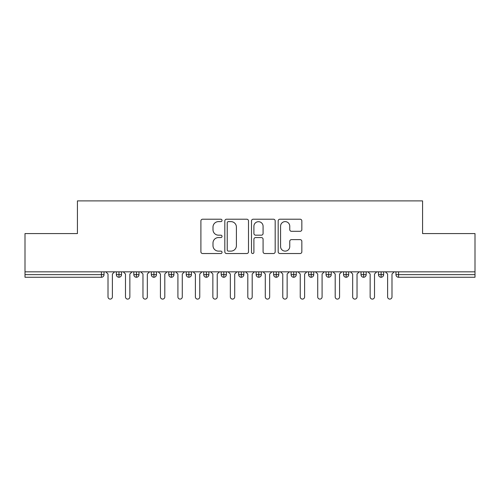 <?xml version="1.0" encoding="UTF-8"?>
<svg xmlns="http://www.w3.org/2000/svg" width="500" height="500" viewBox="0 0 500 500"><rect width="100%" height="100%" fill="white"/><g stroke="black" fill="none" stroke-linecap="round" stroke-linejoin="round"><path stroke-width="0.75" d="M222.037 220.419A1.2 1.2 0 0 0 220.837 219.213L202.613 219.213A1.713 1.713 0 0 0 200.9 220.931L200.9 251.806A1.713 1.713 0 0 0 202.613 253.525L220.837 253.525A1.2 1.2 0 0 0 222.037 252.319A1.2 1.2 0 0 0 220.837 251.119L218.481 251.119A5.487 5.487 0 0 1 212.994 245.631L212.994 243.056A5.487 5.487 0 0 1 218.481 237.569L220.837 237.569A1.2 1.2 0 0 0 222.037 236.369A1.2 1.2 0 0 0 220.837 235.169L218.481 235.169A5.487 5.487 0 0 1 212.994 229.681L212.994 227.106A5.487 5.487 0 0 1 218.481 221.619L220.837 221.619A1.2 1.2 0 0 0 222.037 220.419M300.131 231.306A1.713 1.713 0 0 0 301.844 229.594L301.844 220.931A1.713 1.713 0 0 0 300.131 219.213L279.887 219.213A1.713 1.713 0 0 0 278.175 220.931L278.175 251.806A1.713 1.713 0 0 0 279.887 253.525L300.131 253.525A1.713 1.713 0 0 0 301.844 251.806L301.844 241.344A1.713 1.713 0 0 0 300.131 239.625L291.469 239.625A1.713 1.713 0 0 0 289.756 241.344L289.756 246.531A4.588 4.588 0 0 1 285.163 251.119A4.588 4.588 0 0 1 280.575 246.531L280.575 226.206A4.588 4.588 0 0 1 285.163 221.619A4.588 4.588 0 0 1 289.756 226.206L289.756 229.594A1.713 1.713 0 0 0 291.469 231.306L300.131 231.306M25 271.844L475 271.844L475 233.575L422.575 233.575L422.575 200.894L77.425 200.894L77.425 233.575L25 233.575L25 274.644L101.412 274.644L101.412 271.844M248.5 220.931A1.713 1.713 0 0 0 246.781 219.213L226.544 219.213A1.713 1.713 0 0 0 224.825 220.931L224.825 251.806A1.713 1.713 0 0 0 226.544 253.525L246.781 253.525A1.713 1.713 0 0 0 248.5 251.806L248.5 220.931M253.219 219.213L273.456 219.213A1.713 1.713 0 0 1 275.175 220.931L275.175 251.806A1.713 1.713 0 0 1 273.456 253.525L264.794 253.525A1.713 1.713 0 0 1 263.081 251.806L263.081 239.288A1.713 1.713 0 0 0 261.363 237.569L255.619 237.569A1.713 1.713 0 0 0 253.9 239.288L253.9 252.319A1.2 1.2 0 0 1 252.7 253.525A1.2 1.2 0 0 1 251.5 252.319L251.5 220.931A1.713 1.713 0 0 1 253.219 219.213M104.031 271.844L104.031 274.644A2.619 2.619 0 0 1 101.412 277.262L25 277.262L25 274.644M475 271.844L475 277.262L398.587 277.262A2.619 2.619 0 0 1 395.969 274.644L395.969 271.844L395.969 274.644A2.619 2.619 0 0 0 398.587 277.262L398.587 274.644L475 274.644M118.975 277.262A2.619 2.619 0 0 1 116.356 274.644L116.356 271.844L116.356 274.644A2.619 2.619 0 0 0 118.975 277.262A2.619 2.619 0 0 0 121.512 274.644L121.512 271.844L121.512 274.644A2.619 2.619 0 0 1 118.975 277.262L118.975 274.644L121.512 274.644M118.975 271.844L118.975 274.644L116.356 274.644M101.412 277.262A2.619 2.619 0 0 0 104.031 274.644A2.619 2.619 0 0 1 101.412 277.262L101.412 274.644L104.031 274.644M136.45 271.844L136.45 274.644L133.831 274.644L133.831 271.844L133.831 274.644A2.619 2.619 0 0 0 136.45 277.262A2.619 2.619 0 0 0 138.988 274.644L138.988 271.844L138.988 274.644A2.619 2.619 0 0 1 136.45 277.262A2.619 2.619 0 0 1 133.831 274.644A2.619 2.619 0 0 0 136.45 277.262L136.45 274.644L138.988 274.644M153.925 271.844L153.925 274.644L151.306 274.644L151.306 271.844L151.306 274.644A2.619 2.619 0 0 0 153.925 277.262A2.619 2.619 0 0 0 156.463 274.644L156.463 271.844L156.463 274.644A2.619 2.619 0 0 1 153.925 277.262A2.619 2.619 0 0 1 151.306 274.644A2.619 2.619 0 0 0 153.925 277.262L153.925 274.644L156.463 274.644M171.4 271.844L171.4 277.262A2.619 2.619 0 0 1 168.781 274.644L168.781 271.844L168.781 274.644A2.619 2.619 0 0 0 171.4 277.262A2.619 2.619 0 0 0 173.938 274.644L173.938 271.844M188.881 271.844L188.881 277.262A2.619 2.619 0 0 1 186.256 274.644A2.619 2.619 0 0 0 188.881 277.262A2.619 2.619 0 0 1 186.256 274.644L186.256 271.844M191.412 271.844L191.412 274.644A2.619 2.619 0 0 1 188.881 277.262A2.619 2.619 0 0 0 191.412 274.644L186.256 274.644M206.356 271.844L206.356 274.644L203.731 274.644L203.731 271.844L203.731 274.644A2.619 2.619 0 0 0 206.356 277.262A2.619 2.619 0 0 0 208.888 274.644L208.888 271.844L208.888 274.644A2.619 2.619 0 0 1 206.356 277.262A2.619 2.619 0 0 1 203.731 274.644A2.619 2.619 0 0 0 206.356 277.262L206.356 274.644L208.888 274.644M223.831 277.262A2.619 2.619 0 0 1 221.206 274.644L221.206 271.844L221.206 274.644A2.619 2.619 0 0 0 223.831 277.262A2.619 2.619 0 0 0 226.363 274.644L226.363 271.844L226.363 274.644A2.619 2.619 0 0 1 223.831 277.262L223.831 274.644L226.363 274.644M241.306 271.844L241.306 274.644L238.688 274.644L238.688 271.844L238.688 274.644A2.619 2.619 0 0 0 241.306 277.262A2.619 2.619 0 0 0 243.837 274.644L243.837 271.844L243.837 274.644A2.619 2.619 0 0 1 241.306 277.262A2.619 2.619 0 0 1 238.688 274.644A2.619 2.619 0 0 0 241.306 277.262L241.306 274.644L243.837 274.644M258.781 271.844L258.781 277.262A2.619 2.619 0 0 1 256.163 274.644L256.163 271.844L256.163 274.644A2.619 2.619 0 0 0 258.781 277.262A2.619 2.619 0 0 0 261.312 274.644L261.312 271.844M276.256 271.844L276.256 277.262A2.619 2.619 0 0 1 273.637 274.644L273.637 271.844L273.637 274.644A2.619 2.619 0 0 0 276.256 277.262A2.619 2.619 0 0 0 278.794 274.644L278.794 271.844M293.731 271.844L293.731 277.262A2.619 2.619 0 0 1 291.112 274.644L291.112 271.844L291.112 274.644A2.619 2.619 0 0 0 293.731 277.262A2.619 2.619 0 0 0 296.269 274.644L296.269 271.844M311.206 271.844L311.206 274.644L308.587 274.644L308.587 271.844L308.587 274.644A2.619 2.619 0 0 0 311.206 277.262A2.619 2.619 0 0 0 313.744 274.644L313.744 271.844L313.744 274.644A2.619 2.619 0 0 1 311.206 277.262A2.619 2.619 0 0 1 308.587 274.644A2.619 2.619 0 0 0 311.206 277.262L311.206 274.644L313.744 274.644M328.688 271.844L328.688 274.644L326.062 274.644L326.062 271.844L326.062 274.644A2.619 2.619 0 0 0 328.688 277.262A2.619 2.619 0 0 0 331.219 274.644L331.219 271.844L331.219 274.644A2.619 2.619 0 0 1 328.688 277.262A2.619 2.619 0 0 1 326.062 274.644A2.619 2.619 0 0 0 328.688 277.262L328.688 274.644L331.219 274.644M346.163 271.844L346.163 274.644L343.537 274.644L343.537 271.844L343.537 274.644A2.619 2.619 0 0 0 346.163 277.262A2.619 2.619 0 0 0 348.694 274.644L348.694 271.844L348.694 274.644A2.619 2.619 0 0 1 346.163 277.262A2.619 2.619 0 0 1 343.537 274.644A2.619 2.619 0 0 0 346.163 277.262L346.163 274.644L348.694 274.644M363.638 271.844L363.638 277.262A2.619 2.619 0 0 1 361.012 274.644L361.012 271.844L361.012 274.644A2.619 2.619 0 0 0 363.638 277.262A2.619 2.619 0 0 0 366.169 274.644L366.169 271.844M381.112 271.844L381.112 277.262A2.619 2.619 0 0 1 378.488 274.644L378.488 271.844L378.488 274.644A2.619 2.619 0 0 0 381.112 277.262A2.619 2.619 0 0 0 383.644 274.644L383.644 271.844M223.831 271.844L223.831 274.644L221.206 274.644M228.431 221.619A1.2 1.2 0 0 0 227.231 222.819L227.231 249.919A1.2 1.2 0 0 0 228.431 251.119L230.919 251.119A5.487 5.487 0 0 0 236.406 245.631L236.406 227.106A5.487 5.487 0 0 0 230.919 221.619L228.431 221.619M263.081 226.294A4.588 4.588 0 0 0 258.494 221.7A4.588 4.588 0 0 0 253.9 226.294L253.9 233.45A1.713 1.713 0 0 0 255.619 235.169L261.363 235.169A1.713 1.713 0 0 0 263.081 233.45L263.081 226.294M105.825 271.844L108.012 274.031L108.012 296.925A2.188 2.188 0 0 0 110.194 299.106A2.188 2.188 0 0 0 112.381 296.925L112.381 274.031L114.562 271.844M123.3 271.844L125.487 274.031L125.487 296.925A2.188 2.188 0 0 0 127.669 299.106A2.188 2.188 0 0 0 129.856 296.925L129.856 274.031L132.037 271.844M140.775 271.844L142.963 274.031L142.963 296.925A2.188 2.188 0 0 0 145.144 299.106A2.188 2.188 0 0 0 147.331 296.925L147.331 274.031L149.512 271.844M158.25 271.844L160.438 274.031L160.438 296.925A2.188 2.188 0 0 0 162.619 299.106A2.188 2.188 0 0 0 164.806 296.925L164.806 274.031L166.988 271.844M175.731 271.844L177.913 274.031L177.913 296.925A2.188 2.188 0 0 0 180.1 299.106A2.188 2.188 0 0 0 182.281 296.925L182.281 274.031L184.469 271.844M193.206 271.844L195.387 274.031L195.387 296.925A2.188 2.188 0 0 0 197.575 299.106A2.188 2.188 0 0 0 199.756 296.925L199.756 274.031L201.944 271.844M210.681 271.844L212.862 274.031L212.862 296.925A2.188 2.188 0 0 0 215.05 299.106A2.188 2.188 0 0 0 217.231 296.925L217.231 274.031L219.419 271.844M228.156 271.844L230.338 274.031L230.338 296.925A2.188 2.188 0 0 0 232.525 299.106A2.188 2.188 0 0 0 234.706 296.925L234.706 274.031L236.894 271.844M245.631 271.844L247.812 274.031L247.812 296.925A2.188 2.188 0 0 0 250 299.106A2.188 2.188 0 0 0 252.188 296.925L252.188 274.031L254.369 271.844M263.106 271.844L265.294 274.031L265.294 296.925A2.188 2.188 0 0 0 267.475 299.106A2.188 2.188 0 0 0 269.662 296.925L269.662 274.031L271.844 271.844M280.581 271.844L282.769 274.031L282.769 296.925A2.188 2.188 0 0 0 284.95 299.106A2.188 2.188 0 0 0 287.137 296.925L287.137 274.031L289.319 271.844M298.056 271.844L300.244 274.031L300.244 296.925A2.188 2.188 0 0 0 302.425 299.106A2.188 2.188 0 0 0 304.613 296.925L304.613 274.031L306.794 271.844M315.531 271.844L317.719 274.031L317.719 296.925A2.188 2.188 0 0 0 319.9 299.106A2.188 2.188 0 0 0 322.088 296.925L322.088 274.031L324.269 271.844M333.013 271.844L335.194 274.031L335.194 296.925A2.188 2.188 0 0 0 337.381 299.106A2.188 2.188 0 0 0 339.562 296.925L339.562 274.031L341.75 271.844M350.487 271.844L352.669 274.031L352.669 296.925A2.188 2.188 0 0 0 354.856 299.106A2.188 2.188 0 0 0 357.038 296.925L357.038 274.031L359.225 271.844M367.962 271.844L370.144 274.031L370.144 296.925A2.188 2.188 0 0 0 372.331 299.106A2.188 2.188 0 0 0 374.513 296.925L374.513 274.031L376.7 271.844M385.438 271.844L387.619 274.031L387.619 296.925A2.188 2.188 0 0 0 389.806 299.106A2.188 2.188 0 0 0 391.987 296.925L391.987 274.031L394.175 271.844M398.587 271.844L398.587 274.644L395.969 274.644A2.619 2.619 0 0 0 398.587 277.262M168.781 274.644A2.619 2.619 0 0 0 171.4 277.262A2.619 2.619 0 0 0 173.938 274.644L168.781 274.644M256.163 274.644A2.619 2.619 0 0 0 258.781 277.262A2.619 2.619 0 0 0 261.312 274.644L256.163 274.644M273.637 274.644A2.619 2.619 0 0 0 276.256 277.262A2.619 2.619 0 0 0 278.794 274.644L273.637 274.644M291.112 274.644A2.619 2.619 0 0 0 293.731 277.262A2.619 2.619 0 0 0 296.269 274.644L291.112 274.644M361.012 274.644A2.619 2.619 0 0 0 363.638 277.262A2.619 2.619 0 0 0 366.169 274.644L361.012 274.644M378.488 274.644A2.619 2.619 0 0 0 381.112 277.262A2.619 2.619 0 0 0 383.644 274.644L378.488 274.644"/></g></svg>
